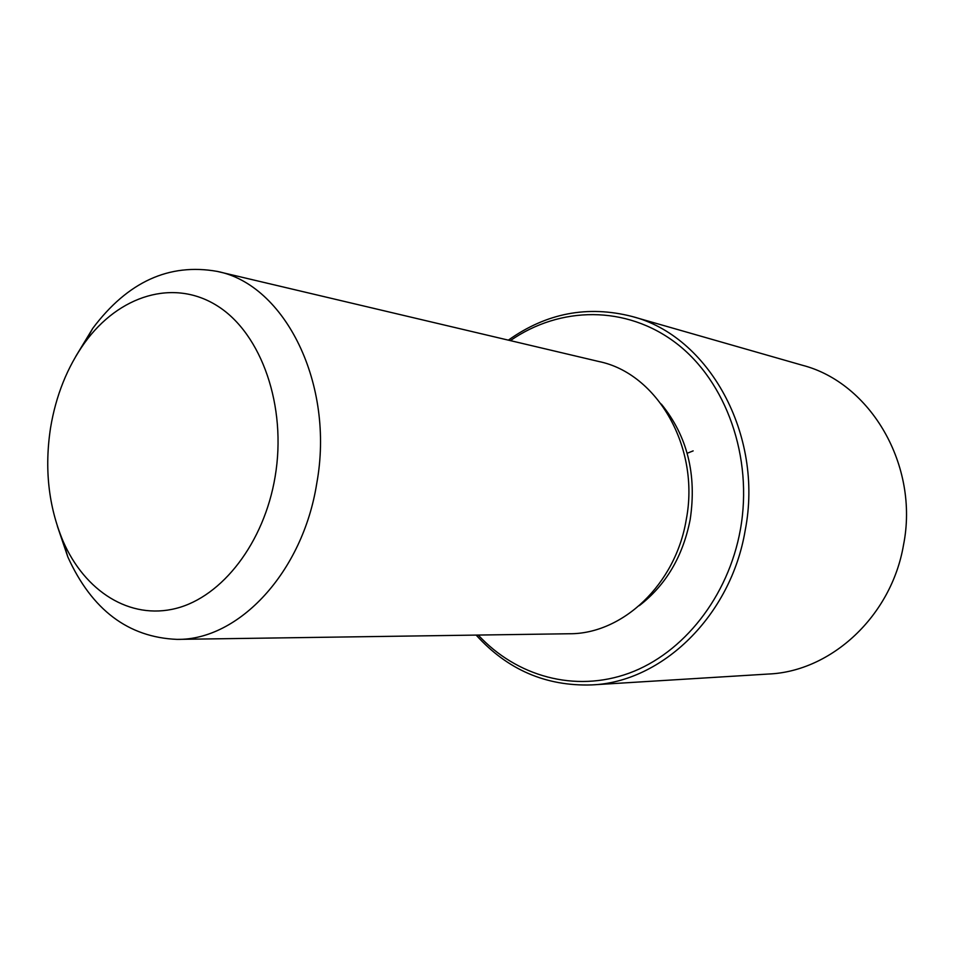<?xml version="1.0" encoding="UTF-8"?>
<svg xmlns="http://www.w3.org/2000/svg" width="954" height="954" viewBox="0 0 954 954"><rect width="100%" height="100%" fill="white"/><g stroke="black" fill="none" stroke-linecap="round" stroke-linejoin="round"><path stroke-width="1.43" d="M661.313 404.079C687.297 435.99 696.921 474.472 690.183 519.513C682.969 556.265 666.011 584.981 639.299 605.671M75.962 356.08L92.788 328.319C127.657 281.835 169.132 262.863 217.226 271.401L598.909 361.53C657.33 373.396 700.331 447.533 686.224 519.763C675.539 584.575 622.425 634.231 569.18 633.754L177.039 639.383C128.241 637.344 91.834 609.856 67.829 556.945L57.383 526.203M217.226 271.401C284.852 284.459 335.009 384.08 316.74 483.475C302.716 572.567 238.548 640.372 177.039 639.383M50.562 427.786C55.928 395.528 67.281 367.218 84.62 342.868C118.773 295.442 173.723 278.055 217.619 306.055C261.515 333.757 287.071 406.297 275.122 476.738C264.103 542.79 222.234 596.691 176.12 608.39C129.911 620.207 84.739 591.301 62.976 540.978C48.475 506.216 44.325 468.486 50.562 427.786M510.378 340.626C559.915 306.115 626.134 304.97 676.183 343.19C726.137 381.314 753.386 457.288 740.387 529.601C728.307 596.858 683.159 653.418 629.044 673.202C574.797 692.914 516.388 676.326 478.228 635.054M508.363 340.149C546.475 313.043 587.688 305.149 631.989 316.454C708.393 335.748 764.011 434.344 745.193 530.388C730.859 616.165 661.814 682.205 591.754 684.912C546.046 686.391 507.516 669.78 476.153 635.09M631.989 316.454L802.314 365.239C870.442 382.721 919.477 465.433 903.486 545.116C891.346 616.32 831.113 671.449 768.602 674.025L591.754 684.912M687.166 453.269L693.153 450.884M84.62 342.868L92.788 328.319M62.976 540.978L67.829 556.945"/></g></svg>
